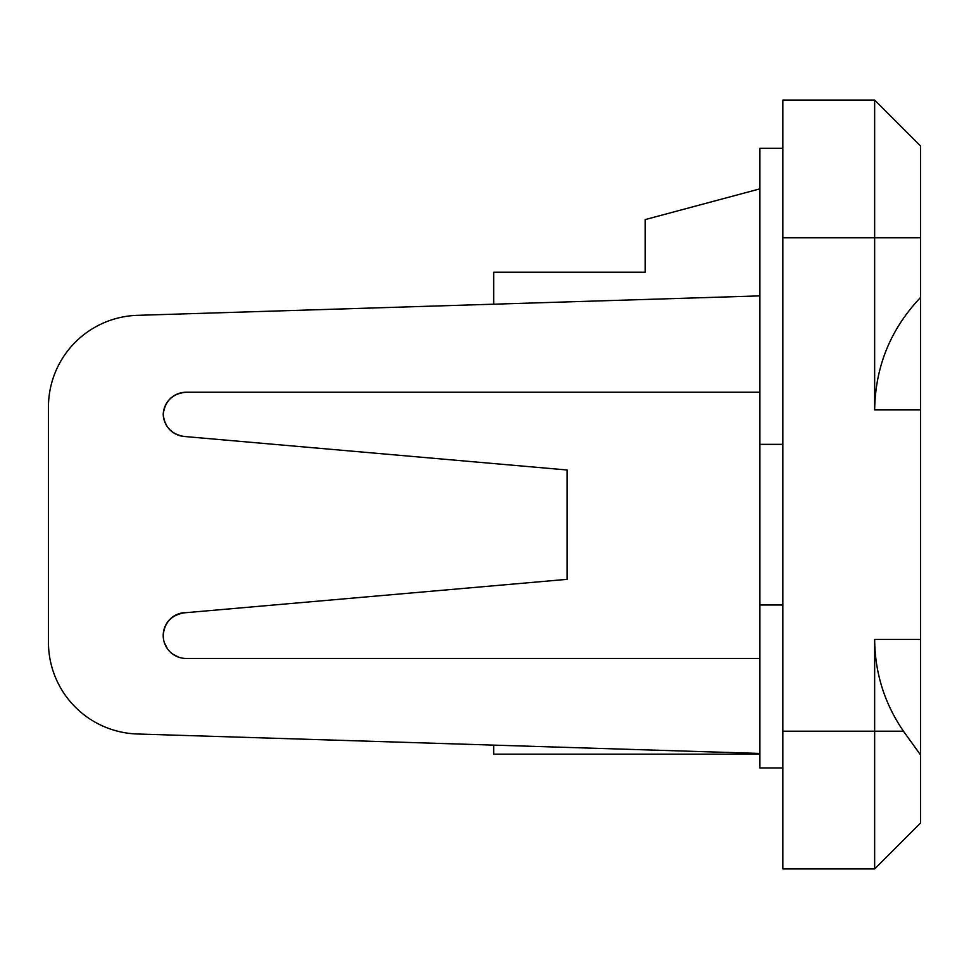 <?xml version="1.0" encoding="UTF-8"?>
<svg xmlns="http://www.w3.org/2000/svg" width="969" height="969" viewBox="0 0 969 969"><rect width="100%" height="100%" fill="white"/><g stroke="black" fill="none" stroke-linecap="round" stroke-linejoin="round"><path stroke-width="1.45" d="M184.146 436.474A22.953 22.953 0 0 1 163.216 414.405C164.669 426.99 171.658 434.354 184.146 436.474L567.119 469.989L567.119 579.341L184.146 612.844L567.119 579.341M759.902 188.858L645.148 219.6L645.148 272.216L493.681 272.216L493.681 304.193L137.38 315.337A91.801 91.801 0 0 0 48.45 407.089L48.45 642.241A91.801 91.801 0 0 0 137.38 733.993L759.902 753.446M874.656 868.914L782.855 868.914L782.855 100.086L874.656 100.086L874.656 237.793L920.55 237.793L920.55 823.008L874.656 868.914L874.656 639.407C874.922 672.934 884.527 703.542 903.459 731.207L920.55 754.948L903.459 731.207L782.855 731.207M920.55 237.793L920.55 145.992L874.656 100.086M186.145 392.239C172.603 393.523 164.96 400.912 163.216 414.405A22.953 22.953 0 0 1 186.145 392.239L759.902 392.239M759.902 658.46L186.145 658.46A22.953 22.953 0 0 1 163.228 636.524A22.953 22.953 0 0 1 184.134 612.65M759.902 295.884L137.38 315.337M782.855 604.983L759.902 604.983L759.902 148.281L782.855 148.281M920.55 297.483C890.632 328.988 875.334 366.464 874.656 409.911L874.656 237.793L782.855 237.793M759.902 754.161L493.681 754.161L493.681 745.125L137.38 733.993M782.855 767.933L759.902 767.933L759.902 604.983M184.146 612.844C171.271 615.121 164.282 622.716 163.216 635.603L163.688 640.243M164.318 642.604L167.576 649M172.652 654.075L179.059 657.333M48.45 642.241L48.45 407.089M874.656 409.911L920.55 409.911M920.55 639.407L874.656 639.407M782.855 444.335L759.902 444.335"/></g></svg>
